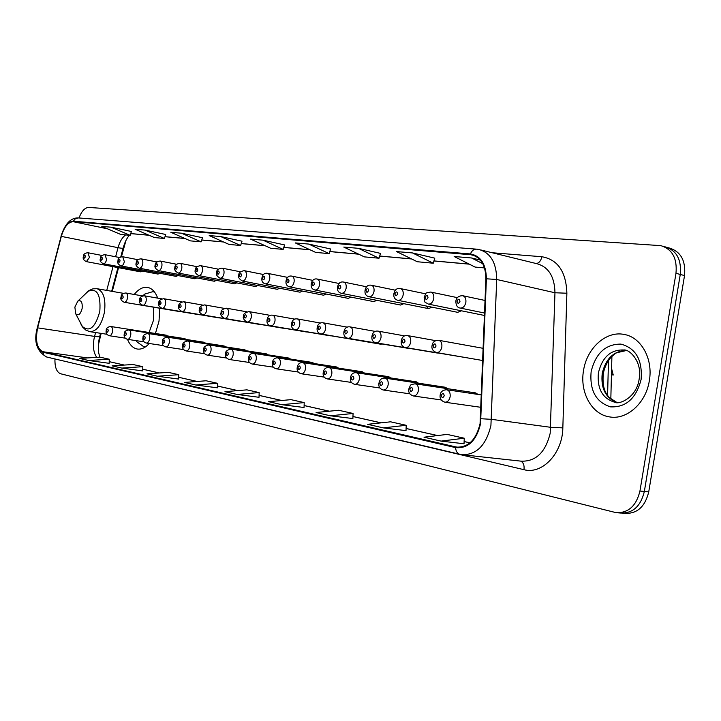 <?xml version="1.0" encoding="UTF-8"?>
<svg xmlns="http://www.w3.org/2000/svg" width="721" height="721" viewBox="0 0 721 721"><rect width="100%" height="100%" fill="white"/><g stroke="black" fill="none" stroke-linecap="round" stroke-linejoin="round"><path stroke-width="1.08" d="M155.43 333.49L159.026 321.097L159.692 308.336M157.701 298.134C155.385 291.852 152.005 288.274 147.562 287.4C142.929 286.769 138.486 289.121 134.241 294.465M338.5 368.116L336.815 367.007L334.832 367.557M314.032 363.51L312.445 362.456L310.58 362.978M447.561 388.682L445.407 387.267L442.865 387.97M290.545 359.085L289.049 358.094L287.282 358.58M478.023 394.432L475.716 392.918L473.003 393.684M364.015 372.919L362.221 371.748L360.121 372.324M418.468 383.184L416.441 381.86L414.07 382.527M390.647 377.939L388.745 376.695L386.51 377.317M267.996 354.84L266.572 353.903L264.904 354.362M246.312 350.767L244.96 349.874L243.383 350.307M225.448 346.837L224.168 345.99L222.672 346.404M205.359 343.061L204.151 342.259L202.727 342.655M186.009 339.429L184.855 338.654L183.504 339.032M167.353 335.923L166.254 335.184L164.974 335.544M101.156 333.39L98.398 344.899M126.013 240.345L121.452 256.73M118.55 267.689L112.278 291.383M184.855 338.654L128.996 329.921C130.483 330.47 131.069 332.201 130.735 335.112C130.113 337.897 129.032 339.303 127.491 339.33C129.789 344.999 133.079 348.234 137.323 349.036C141.352 349.604 145.336 347.756 149.256 343.502M457.691 312.337L461.359 310.787M425.985 305.956L428.598 308.624L431.924 307.155M400.543 305.037L403.778 303.676M373.793 301.621L376.84 300.333M348.162 298.35L351.037 297.133M323.576 295.213L326.289 294.06M299.972 292.194L302.541 291.104M277.297 289.301L279.73 288.265M255.495 286.516L257.803 285.525M234.523 283.84L236.704 282.893M214.317 281.253L216.39 280.361M194.85 278.775L196.824 277.918M137.945 259.704L122.732 256.739L124.327 261.624C123.688 264.463 122.588 265.896 121.047 265.932L176.122 276.377L177.961 275.557M119.686 257.55L105.05 254.711L106.564 259.506C105.942 262.291 104.878 263.697 103.391 263.742L158.007 274.07L159.765 273.277M102.094 255.486L87.989 252.756L89.44 257.46L86.367 261.624L140.523 271.835L142.199 271.078M435.655 340.645L407.635 335.598C410.033 336.365 411.051 338.573 410.691 342.214C409.825 345.837 408.113 347.612 405.562 347.558L467.217 357.841M404.823 335.932L378.11 331.128C380.391 331.876 381.355 334.021 381.003 337.581C380.156 341.114 378.525 342.863 376.092 342.817L437.386 353.047M375.425 331.435L349.937 326.874C352.118 327.586 353.029 329.686 352.668 333.165C351.857 336.617 350.289 338.32 347.964 338.293L408.87 348.459M380.382 344.151L381.58 344.07M320.566 323.062L297.277 318.907C299.269 319.574 300.089 321.575 299.738 324.901C298.972 328.199 297.521 329.848 295.394 329.83L355.453 339.87M294.925 319.151L272.646 315.185C274.548 315.834 275.323 317.781 274.98 321.034C274.232 324.27 272.835 325.874 270.799 325.874L330.407 335.842M270.384 315.401L249.033 311.616C250.863 312.238 251.602 314.149 251.259 317.33C250.529 320.494 249.187 322.08 247.231 322.08L306.371 331.975M246.861 311.814L226.394 308.191C228.142 308.795 228.854 310.661 228.512 313.779C227.8 316.88 226.502 318.43 224.628 318.439L283.299 328.262M224.303 308.381L204.665 304.902C206.35 305.497 207.017 307.317 206.684 310.372C205.99 313.41 204.737 314.933 202.934 314.951L261.128 324.684M202.646 305.082L183.792 301.748C185.405 302.324 186.045 304.109 185.712 307.101C185.036 310.084 183.828 311.58 182.098 311.598L239.796 321.251M181.845 301.91L163.73 298.719C165.28 299.269 165.884 301.017 165.56 303.956C164.893 306.876 163.73 308.345 162.063 308.372L219.274 317.952M161.846 298.864L144.425 295.799C145.912 296.34 146.498 298.052 146.165 300.927C145.525 303.793 144.398 305.244 142.794 305.271L199.501 314.771M142.605 295.934L125.833 292.987C127.275 293.51 127.824 295.186 127.5 298.016C126.869 300.828 125.778 302.252 124.237 302.279L180.448 311.697M622.719 513.199L624.999 513.379C637.22 513.812 645.133 506.647 648.729 491.884L684.526 275.566C685.878 260.75 680.831 251.575 669.385 248.042L667.673 247.564M54.958 358.968C54.724 367.214 56.617 372.153 60.636 373.766L616.158 512.676C628.397 513.1 636.319 505.89 639.942 491.037L675.974 273.313L680.263 274.44C681.624 259.578 676.577 250.376 665.132 246.843C676.577 250.376 681.624 259.578 680.263 274.44L644.349 491.461L680.263 274.44L684.526 275.566M620.592 513.028C632.822 513.46 640.744 506.268 644.349 491.461C640.744 506.268 632.822 513.46 620.592 513.028L618.285 512.847M649.324 380.751C653.325 358.743 640.969 336.923 623.845 334.391C605.91 330.768 586.831 348.297 583.55 370.423C579.576 392.134 591.599 414.386 609.461 416.882C626.711 420.226 645.98 403.192 649.324 380.751C653.325 358.743 640.969 336.923 623.845 334.391C605.91 330.768 586.831 348.297 583.55 370.423C579.576 392.134 591.599 414.386 609.461 416.882C626.711 420.226 645.98 403.192 649.324 380.751M480.069 423.651C476.239 439.612 468.47 447.444 456.744 447.128L42.854 351.722C36.906 348.603 35.167 340.654 37.645 327.857L61.321 236.389C64.133 226.917 68.098 222.014 73.209 221.68L471.669 254.801C480.97 257.406 485.711 265.427 485.891 278.874L480.069 423.651M480.565 423.75L486.396 278.802C486.098 264.147 480.763 255.865 470.407 253.945L73.29 221.203C68.044 221.554 63.989 226.574 61.105 236.281L37.438 327.731C34.896 340.844 36.681 348.991 42.773 352.19L455.582 447.615C468.046 448.741 476.374 440.792 480.565 423.75M109.186 363.312L88.611 360.491L109.25 359.22L109.186 363.312M142.731 370.918L121.813 368.08L142.812 366.683L142.731 370.918M178.7 379.075L157.439 376.236L178.79 374.695L178.7 379.075M195.761 384.996L217.472 383.293L206.125 380.769L184.522 382.427L195.761 384.996L217.363 387.817M441.072 441.108L464.261 438.215L447.137 434.402L424.011 437.205L441.072 441.108L464.027 443.748M406.013 430.626L383.257 427.877L406.211 425.291L406.013 430.626M330.371 415.792L353.065 413.466L338.69 410.267L316.086 412.52L330.371 415.792L352.893 418.55M304.064 407.5L281.83 404.679L304.208 402.597L304.064 407.5M259.028 397.289L237.101 394.45L259.154 392.575L259.028 397.289M675.974 273.313C677.343 258.397 672.296 249.178 660.842 245.645L88.728 207.45C84.826 207.621 81.59 211.127 79.031 217.967M178.79 374.695L168.254 372.342L147.003 373.848L157.439 376.236M142.812 366.683L132.988 364.502L112.088 365.862L121.813 368.08M109.25 359.22L100.066 357.174L79.535 358.409L88.611 360.491M304.208 402.597L290.969 399.65L268.681 401.678L281.83 404.679M406.211 425.291L390.557 421.812L367.674 424.318L383.257 427.877M259.154 392.575L246.915 389.854L224.961 391.674L237.101 394.45M202.475 237.723L181.521 233.207L170.841 232.297L190.38 240.868L201.141 241.859L202.484 237.696M165.713 234.487L145.074 230.098L135.124 229.251L154.375 237.551L164.406 238.48L165.722 234.46M131.411 231.468L111.106 227.196L101.823 226.403L120.767 234.46L130.141 235.325L131.42 231.45M330.606 248.997L308.75 244.077L295.304 242.932L315.645 252.395L329.155 253.639L330.615 248.97M380.508 253.386L358.4 248.321L343.782 247.069L364.348 256.874L379.021 258.226L380.517 253.359M434.79 258.163L412.475 252.936L396.541 251.575L417.288 261.741L433.267 263.21L434.799 258.136M480.357 260.074L471.597 257.983L454.149 256.496L475.031 267.058L484.521 267.933M241.995 241.202L220.716 236.56L209.216 235.578L229.044 244.428L240.625 245.491L242.004 241.175M263.003 240.174L250.584 239.111L270.681 248.258L283.173 249.403L284.588 244.924L263.003 240.174L283.173 249.403M353.065 413.466L352.893 418.577M464.261 438.215L464.027 443.775M217.472 383.293L217.363 387.844M308.75 244.077L329.155 253.639M358.4 248.321L379.021 258.226M412.475 252.936L433.267 263.21M471.597 257.983L482.782 263.697M220.716 236.56L240.625 245.491M181.521 233.207L201.141 241.859M145.074 230.098L164.406 238.48M111.106 227.196L130.141 235.325M74.867 307.101L75.714 313.797C78.382 316.14 80.527 314.338 82.158 308.372C82.573 302.171 81.131 299.747 77.832 301.108L74.867 307.101M149.049 332.489L153.537 320.142L153.411 307.263M136.134 340.636L136.828 341.772L143.74 346.711L145.57 346.801M154.618 292.14L152.888 291.644L144.759 294.078L142.704 295.898M611.516 374.713L613.247 375.019L611.516 374.749M611.66 368.855L613.247 375.019M648.729 491.884L639.942 491.037M607.587 395.586L608.479 360.518M37.645 327.857L94.577 336.401L93.91 339.51C92.784 347.252 93.739 353.2 96.767 357.373M95.605 332.543L94.577 336.401C98.047 336.887 99.786 336.779 99.813 336.067L100.552 333.291M455.699 446.93L458.907 447.29M492.182 252.747L541.841 256.73C557.802 259.542 566.138 271.709 566.868 293.231L562.84 427.877C562.605 453.347 542.129 474.815 523.987 469.686L103.454 370.387M103.427 370.558L101.841 370.008M470.407 253.945C471.822 250.683 473.841 249.087 476.455 249.151L478.924 249.493C490.532 252.738 496.463 262.732 496.706 279.469L490.92 425.462C486.134 445.353 476.428 455.095 461.782 454.69L459.899 454.338C457.312 453.554 455.87 451.31 455.582 447.615M463.288 454.852L521.211 461.17C535.892 461.629 545.554 452.301 550.195 433.195L554.963 292.762C554.593 276.639 548.582 266.95 536.92 263.715L480.754 249.944M481.078 418.73L491.533 419.343L550.772 427.319L562.84 427.877M73.29 221.203L75.435 218.679L78.463 217.922C70.847 217.589 65.034 223.663 61.006 236.155L61.024 236.064M61.105 236.281L37.393 327.415M566.868 293.231L554.963 292.762L496.706 279.469L486.396 278.802M37.438 327.731L37.357 327.55C33.508 341.466 36.618 351.289 46.703 357.021L460.368 454.419M42.773 352.19L44.017 355.336L46.703 357.021M536.28 263.553C539.128 263.048 540.975 260.777 541.841 256.73M523.987 469.686C524.491 465.324 523.392 462.467 520.688 461.116M73.209 221.68L107.465 228.8M125.616 234.911C122.219 237.452 119.686 241.706 118.019 247.673L115.621 256.766M61.321 236.389L118.019 247.673C121.47 248.339 123.174 248.439 123.138 247.97C124.778 242.247 126.878 238.011 129.447 235.262M113.008 266.644L106.735 290.41M42.854 351.722L87.692 357.922M124.354 365.06L109.213 361.654L124.255 365.069M142.767 369.233L159.377 372.973M197.212 381.454L178.736 377.299L197.103 381.463M217.409 386.032L237.75 390.611M259.082 395.414L281.668 400.497M304.118 405.553L329.263 411.204M352.957 416.54L381.012 422.857M406.094 428.499L437.494 435.565M464.126 441.558L469.975 442.883M470.29 254.612L474.364 255.595M469.155 264.084L433.961 260.912M411.448 258.884L379.697 256.018M358.562 254.116L329.821 251.521M309.913 249.727L283.813 247.375M265.022 245.681L241.247 243.536M223.456 241.932L201.754 239.976M184.864 238.453L165.001 236.659M148.95 235.208L130.717 233.568M130.708 233.613L149.103 235.28M626.116 350.541C613.706 350.992 605.739 358.643 602.206 373.505C600.737 388.277 605.595 397.92 616.788 402.444M625.576 350.379L623.917 349.991C610.804 349.442 602.296 357.057 598.403 372.829C596.979 388.727 602.45 398.542 614.806 402.246C619.051 404.986 636.679 397.559 639.139 379.165C642.6 361.518 629.199 349.045 623.917 349.991L624.701 350.154M591.139 371.621C589.517 390.431 595.97 402.183 610.498 406.86C625.981 407.581 636.183 398.452 641.113 379.462C642.564 359.923 635.823 348.135 620.898 344.097C605.604 344.088 595.681 353.263 591.139 371.621M80.608 323.432L81.96 326.099C89.332 332.678 95.289 327.758 99.822 311.337C100.922 294.24 96.893 287.607 87.737 291.437L85.556 293.573M106.987 334.274L89.882 331.669C96.731 331.516 101.589 324.991 104.464 312.112C105.978 298.909 103.5 291.104 97.038 288.715L92.901 288.833L88.953 290.545L77.832 301.108M481.475 394.946L446.696 389.737C449.345 390.566 450.49 392.927 450.129 396.811C449.255 400.47 447.489 402.264 444.812 402.201L480.997 407.329M444.235 395.82C443.703 392.963 442.73 392.774 441.315 395.252C441.847 398.109 442.82 398.298 444.235 395.82M475.716 392.918L415.152 383.797C417.666 384.599 418.748 386.898 418.387 390.683C417.54 394.252 415.846 396.009 413.304 395.955L441.243 399.948M412.646 389.71C412.16 386.934 411.231 386.753 409.87 389.178C410.366 391.954 411.285 392.134 412.646 389.71M445.407 387.267L385.095 378.137C387.492 378.913 388.511 381.148 388.159 384.843C387.339 388.331 385.708 390.052 383.284 390.007L409.898 393.837M382.563 383.896C382.103 381.184 381.22 381.012 379.922 383.383C380.373 386.095 381.256 386.267 382.563 383.896M416.441 381.86L356.435 372.748C358.716 373.487 359.68 375.668 359.328 379.273C358.526 382.68 356.967 384.374 354.651 384.338L380.021 388.006M353.876 378.345C353.443 375.704 352.605 375.542 351.352 377.858C351.776 380.508 352.614 380.67 353.876 378.345M388.745 376.695L329.064 367.593C331.245 368.314 332.156 370.432 331.804 373.956C331.029 377.29 329.533 378.949 327.316 378.922L351.533 382.445M326.487 373.054C326.081 370.477 325.279 370.324 324.071 372.586C324.468 375.172 325.27 375.326 326.487 373.054M362.221 371.748L302.901 362.663C304.983 363.357 305.848 365.43 305.506 368.873C304.749 372.135 303.307 373.757 301.18 373.748L324.324 377.128M300.306 367.998C299.936 365.475 299.161 365.331 297.998 367.548C298.368 370.071 299.143 370.215 300.306 367.998M336.815 367.007L277.873 357.949C279.865 358.625 280.685 360.644 280.343 364.015C279.604 367.205 278.216 368.801 276.188 368.791L298.314 372.045M275.269 363.15C274.917 360.689 274.178 360.554 273.061 362.726C273.403 365.186 274.142 365.331 275.269 363.15M312.445 362.456L253.909 353.443C255.811 354.092 256.595 356.066 256.243 359.355C255.531 362.492 254.198 364.051 252.242 364.051L273.421 367.178M251.287 358.517C250.962 356.111 250.259 355.976 249.169 358.112C249.493 360.518 250.196 360.653 251.287 358.517M289.049 358.094L230.927 349.117C232.757 349.748 233.496 351.677 233.153 354.894C232.459 357.967 231.171 359.5 229.296 359.5L249.583 362.51M228.305 354.074C227.998 351.722 227.322 351.596 226.277 353.687C226.574 356.039 227.25 356.165 228.305 354.074M266.572 353.903L208.892 344.962C210.64 345.575 211.343 347.459 211.001 350.613C210.325 353.623 209.081 355.129 207.278 355.138L226.727 358.04M206.26 349.811C205.972 347.513 205.323 347.387 204.313 349.442C204.593 351.74 205.242 351.866 206.26 349.811M244.96 349.874L187.721 340.979C189.398 341.574 190.074 343.412 189.74 346.504C189.073 349.46 187.875 350.938 186.144 350.947L204.8 353.741M185.09 345.72C184.828 343.466 184.206 343.349 183.224 345.359C183.485 347.612 184.107 347.738 185.09 345.72M224.168 345.99L167.38 337.149C168.993 337.725 169.633 339.528 169.3 342.556C168.651 345.449 167.497 346.909 165.83 346.927L183.747 349.622M164.749 341.79C164.505 339.582 163.901 339.465 162.955 341.448C163.198 343.656 163.802 343.764 164.749 341.79M204.151 342.259L147.823 333.472C149.373 334.03 149.977 335.797 149.653 338.762C149.013 341.601 147.895 343.034 146.291 343.052L163.514 345.647M145.191 338.014C144.957 335.851 144.389 335.734 143.461 337.68C143.695 339.843 144.272 339.952 145.191 338.014M126.373 334.373C126.157 332.255 125.598 332.147 124.706 334.048C124.922 336.166 125.472 336.274 126.373 334.373M166.254 335.184L110.863 326.514C112.296 327.037 112.855 328.731 112.53 331.588C111.917 334.328 110.872 335.707 109.376 335.743L125.319 338.158M108.24 330.867C108.042 328.785 107.51 328.686 106.636 330.56C106.843 332.633 107.375 332.741 108.24 330.867M441.838 347.08C440.946 350.785 439.161 352.605 436.484 352.542C432.861 351.064 431.383 348.721 432.059 345.503C432.519 342.16 434.709 340.42 438.611 340.276C441.126 341.078 442.198 343.34 441.838 347.08M433.159 345.665C433.672 348.441 434.628 348.594 436.025 346.107C435.511 343.331 434.556 343.178 433.159 345.665M402.3 340.844C402.778 343.556 403.688 343.701 405.022 341.276C404.544 338.564 403.634 338.419 402.3 340.844M372.874 336.256C373.325 338.897 374.19 339.032 375.479 336.662C375.028 334.021 374.163 333.886 372.874 336.256M344.8 331.876C345.215 334.454 346.044 334.589 347.288 332.264C346.864 329.686 346.035 329.551 344.8 331.876M325.613 328.938C324.82 332.318 323.314 333.985 321.088 333.967C317.979 333.273 316.663 331.146 317.168 327.577C317.907 323.972 319.863 322.377 323.026 322.801C325.099 323.495 325.964 325.541 325.613 328.938M317.979 327.695C318.367 330.209 319.16 330.335 320.358 328.064C319.962 325.541 319.178 325.423 317.979 327.695M292.338 323.693C292.699 326.153 293.456 326.271 294.61 324.044C294.24 321.584 293.483 321.467 292.338 323.693M267.788 319.863C268.122 322.269 268.852 322.377 269.96 320.196C269.618 317.79 268.897 317.682 267.788 319.863M244.266 316.195C244.581 318.547 245.275 318.655 246.348 316.519C246.032 314.158 245.338 314.05 244.266 316.195M221.717 312.671C222.005 314.978 222.672 315.077 223.708 312.986C223.411 310.679 222.744 310.58 221.717 312.671M200.068 309.291C200.339 311.544 200.979 311.652 201.979 309.597C201.709 307.335 201.069 307.236 200.068 309.291M179.268 306.046C179.529 308.255 180.142 308.354 181.115 306.335C180.854 304.127 180.241 304.037 179.268 306.046M159.278 302.928C159.521 305.091 160.116 305.19 161.053 303.208C160.81 301.045 160.215 300.954 159.278 302.928M140.045 299.927C140.271 302.054 140.838 302.135 141.758 300.197C141.523 298.079 140.956 297.989 140.045 299.927M121.534 297.043C121.741 299.116 122.291 299.206 123.174 297.295C122.967 295.213 122.417 295.132 121.534 297.043M465.865 302.414C464.919 306.254 463.035 308.146 460.223 308.065C457.303 307.669 455.852 305.316 455.861 301.008C456.465 297.512 458.736 295.745 462.657 295.7C465.153 296.493 466.226 298.737 465.865 302.414M457.015 301.099C457.556 303.874 458.538 303.992 459.962 301.45C459.421 298.665 458.439 298.548 457.015 301.099M433.754 298.575C432.843 302.324 431.05 304.172 428.373 304.109C424.074 301.171 425.291 304.505 424.137 297.223C426.679 292.23 424.723 293.077 430.725 292.041C433.105 292.807 434.114 294.988 433.754 298.575M425.21 297.304C425.705 300.008 426.643 300.125 428.013 297.638C427.508 294.925 426.58 294.817 425.21 297.304M403.174 294.925C402.291 298.584 400.57 300.387 398.019 300.342C394.738 299.512 393.378 297.268 393.909 293.609C394.847 289.653 396.974 287.967 400.308 288.553C402.579 289.292 403.535 291.419 403.174 294.925M394.901 293.69C395.369 296.331 396.262 296.439 397.577 294.006C397.109 291.365 396.217 291.257 394.901 293.69M374.01 291.446C373.154 295.015 371.513 296.782 369.071 296.746C365.88 295.943 364.556 293.753 365.087 290.175C365.98 286.318 368.043 284.669 371.288 285.228C373.46 285.94 374.37 288.012 374.01 291.446M366.007 290.248C366.439 292.825 367.286 292.924 368.557 290.545C368.116 287.967 367.268 287.868 366.007 290.248M346.17 288.121C345.341 291.608 343.764 293.339 341.439 293.312C338.32 292.528 337.031 290.392 337.554 286.886C338.419 283.119 340.429 281.505 343.593 282.055C345.665 282.74 346.522 284.768 346.17 288.121M338.41 286.958C338.816 289.472 339.627 289.572 340.844 287.246C340.438 284.723 339.627 284.633 338.41 286.958M319.565 284.939C318.754 288.355 317.24 290.049 315.014 290.031C311.977 289.274 310.715 287.183 311.238 283.75C312.067 280.063 314.032 278.486 317.114 279.018C319.097 279.685 319.917 281.659 319.565 284.939M312.031 283.813C312.409 286.273 313.193 286.363 314.365 284.092C313.986 281.623 313.202 281.532 312.031 283.813M294.105 281.902C293.321 285.237 291.87 286.904 289.734 286.886C286.769 286.156 285.543 284.101 286.057 280.748C286.859 277.143 288.77 275.593 291.78 276.116C293.681 276.756 294.456 278.685 294.105 281.902M286.796 280.802C287.156 283.209 287.895 283.299 289.031 281.064C288.67 278.657 287.931 278.576 286.796 280.802M269.735 278.991C268.969 282.253 267.572 283.885 265.526 283.876C262.624 283.164 261.426 281.163 261.939 277.864C262.705 274.34 264.571 272.835 267.518 273.331C269.339 273.962 270.078 275.846 269.735 278.991M262.633 277.918C262.967 280.271 263.679 280.361 264.769 278.18C264.436 275.819 263.724 275.737 262.633 277.918M246.375 276.197C245.627 279.397 244.275 280.992 242.319 281.001C238.966 278.883 237.804 276.918 238.822 275.107C238.561 272.817 240.381 271.339 244.266 270.672C246.014 271.276 246.708 273.115 246.375 276.197M239.471 275.161C239.778 277.459 240.463 277.54 241.517 275.404C241.211 273.097 240.526 273.016 239.471 275.161M223.961 273.52C223.24 276.657 221.933 278.225 220.058 278.234C216.814 276.215 215.678 274.286 216.642 272.466C216.435 270.195 218.211 268.744 221.951 268.113C223.627 268.699 224.303 270.501 223.961 273.52M217.246 272.511C217.535 274.764 218.193 274.845 219.211 272.745C218.923 270.492 218.265 270.411 217.246 272.511M202.448 270.952C201.736 274.025 200.483 275.557 198.681 275.575C195.553 273.674 194.436 271.79 195.337 269.924C195.211 267.644 196.941 266.22 200.528 265.652C202.141 266.229 202.781 267.996 202.448 270.952M195.905 269.969C196.175 272.178 196.806 272.25 197.797 270.195C197.527 267.987 196.896 267.906 195.905 269.969M181.773 268.482C181.079 271.493 179.871 273.007 178.132 273.025C175.095 271.213 174.013 269.366 174.87 267.482C174.779 265.22 176.465 263.823 179.944 263.3C181.494 263.85 182.098 265.58 181.773 268.482M175.401 267.518C175.654 269.681 176.257 269.753 177.213 267.734C176.96 265.571 176.357 265.499 175.401 267.518M161.883 266.112C161.216 269.059 160.044 270.546 158.377 270.573C155.412 268.816 154.348 267.004 155.177 265.13C155.105 262.904 156.754 261.534 160.143 261.029C161.63 261.57 162.216 263.264 161.883 266.112M155.682 265.166C155.916 267.293 156.502 267.356 157.43 265.382C157.187 263.255 156.61 263.192 155.682 265.166M142.749 263.823C142.1 266.716 140.965 268.176 139.36 268.203C136.404 266.734 135.359 264.958 136.233 262.877C136.188 260.443 137.801 259.1 141.091 258.848C142.524 259.371 143.073 261.029 142.749 263.823M136.702 262.904C136.918 264.986 137.486 265.058 138.378 263.111C138.162 261.029 137.594 260.966 136.702 262.904M118.415 260.732C118.623 262.768 119.163 262.832 120.037 260.921C119.83 258.884 119.289 258.821 118.415 260.732M100.805 258.632C100.994 260.632 101.517 260.687 102.364 258.812C102.166 256.811 101.652 256.748 100.805 258.632M83.807 256.604C83.987 258.569 84.492 258.623 85.321 256.784C85.132 254.819 84.636 254.756 83.807 256.604M611.904 356.417L610.822 399.155M625.35 334.706L623.845 334.391M98.939 340.096L99.75 336.319M456.744 447.128L457.853 447.254M476.455 249.151L78.463 217.922M663.392 246.357L665.132 246.843M471.669 254.801L473.057 255.135M469.317 264.165L433.943 260.975M411.61 258.965L379.679 256.081M358.725 254.189L329.803 251.584M310.075 249.799L283.795 247.429M265.184 245.753L241.229 243.59M223.618 242.004L201.736 240.03M185.027 238.516L164.983 236.713M131.321 233.676L130.492 234.262M123.093 248.132L120.767 256.919M117.947 267.581L111.674 291.275M142.767 369.206L159.476 372.964M217.409 386.005L237.858 390.602M259.082 395.378L281.776 400.488M304.118 405.517L329.371 411.195M352.957 416.504L381.121 422.848M406.094 428.463L437.602 435.556M464.126 441.522L470.011 442.847M98.939 340.132C98.2 346.143 98.182 350.613 98.858 353.533L99.849 357.183M610.182 416.99L609.461 416.882M616.843 402.453L608.957 397.316L606.307 393.558C603.54 388.98 602.531 382.364 603.261 373.721C604.495 367.548 606.92 362.275 610.525 357.877C613.517 354.849 615.626 353.128 616.843 352.722L626.179 350.559M75.714 313.797L82.825 327.334L86.006 330.227L89.882 331.669M136.26 340.654L136.828 341.772M145.354 346.945L143.74 346.711M154.456 291.924L152.888 291.644M142.965 295.835L144.759 294.078M123.507 293.357L97.038 288.715M446.696 389.737C442.757 389.98 440.585 391.737 440.189 395.009C439.567 398.452 441.108 400.849 444.812 402.201M415.152 383.797C409.213 384.924 411.087 384.428 408.825 388.952C408.212 392.305 409.699 394.639 413.304 395.955M385.095 378.137C381.733 377.786 379.688 379.462 378.949 383.175C378.381 386.69 379.832 388.97 383.284 390.007M356.435 372.748C353.164 372.387 351.172 374.028 350.451 377.669C349.892 381.103 351.298 383.329 354.651 384.338M329.064 367.593C325.874 367.25 323.927 368.855 323.233 372.406C322.693 375.785 324.044 377.957 327.316 378.922M302.901 362.663C299.792 362.33 297.899 363.907 297.223 367.377C296.673 370.657 297.998 372.775 301.18 373.748M277.873 357.949C274.836 357.625 272.989 359.166 272.331 362.573C271.772 365.763 273.061 367.836 276.188 368.791M253.909 353.443C250.926 353.119 249.124 354.624 248.493 357.958C247.952 361.104 249.205 363.132 252.242 364.051M230.927 349.117C227.061 349.964 225.294 351.442 225.646 353.542C225.087 356.589 226.304 358.571 229.296 359.5M208.892 344.962C205.152 345.765 203.43 347.216 203.719 349.306C203.169 352.317 204.358 354.263 207.278 355.138M187.721 340.979C184.134 341.709 182.449 343.124 182.665 345.242C182.107 348.162 183.26 350.064 186.144 350.947M167.38 337.149C163.91 337.834 162.261 339.221 162.432 341.33C161.864 344.16 162.991 346.026 165.83 346.927M147.823 333.472C144.434 334.12 142.821 335.481 142.974 337.572C142.407 340.348 143.515 342.178 146.291 343.052M128.996 329.921C125.706 330.326 124.12 331.669 124.246 333.949C123.67 336.653 124.751 338.446 127.491 339.33L144.047 341.835M110.863 326.514C107.654 326.883 106.104 328.199 106.203 330.461C105.627 333.111 106.69 334.868 109.376 335.743M482.782 360.527L436.484 352.542M483.241 348.342L438.611 340.276M405.562 347.558C402.219 346.855 400.795 344.566 401.282 340.7C402.138 336.806 404.256 335.103 407.635 335.598M376.092 342.817C372.829 342.096 371.441 339.87 371.937 336.121C372.748 332.345 374.803 330.678 378.11 331.128M347.964 338.293C344.764 337.572 343.421 335.4 343.926 331.75C344.692 328.064 346.693 326.442 349.937 326.874M380.4 344.151L321.088 333.967M347.369 327.154L323.026 322.801M295.394 329.83C292.347 329.146 291.077 327.064 291.581 323.576C292.284 320.061 294.186 318.511 297.277 318.907M270.799 325.874C267.815 325.198 266.581 323.161 267.076 319.754C267.761 316.312 269.618 314.789 272.646 315.185M247.231 322.08C243.743 319.926 242.544 317.925 243.608 316.095C243.229 313.95 245.032 312.463 249.033 311.616M224.628 318.439C221.293 316.456 220.112 314.5 221.095 312.581C220.824 310.39 222.591 308.93 226.394 308.191M202.934 314.951C199.717 313.085 198.572 311.175 199.483 309.21C199.284 307.002 201.015 305.569 204.665 304.902M182.098 311.598C178.979 309.814 177.853 307.939 178.727 305.974C178.574 303.775 180.259 302.369 183.792 301.748M162.063 308.372C159.035 306.668 157.935 304.839 158.773 302.856C158.656 300.666 160.305 299.287 163.73 298.719M142.794 305.271C139.766 303.829 138.693 302.027 139.568 299.864C139.477 297.485 141.1 296.133 144.425 295.799M124.237 302.279C121.281 300.873 120.227 299.107 121.083 296.971C120.993 294.637 122.579 293.312 125.833 292.987M484.593 313.04L460.223 308.065M485.071 300.468L462.846 295.745M484.494 315.474L428.373 304.109M457.402 297.656L430.725 292.041M457.817 312.355L398.019 300.342M425.723 293.862L400.308 288.553M428.598 308.624L369.071 296.746M395.523 290.248L371.288 285.228M400.642 305.055L341.439 293.312M366.719 286.805L343.593 282.055M373.884 301.639L315.014 290.031M339.212 283.524L317.114 279.018M348.243 298.368L289.734 286.886M312.914 280.397L291.78 276.116M323.648 295.222L265.526 283.876M287.742 277.414L267.518 273.331M300.044 292.212L242.319 281.001M263.634 274.548L244.266 270.672M277.36 289.31L220.058 278.234M240.526 271.817L221.951 268.113M255.549 286.525L198.681 275.575M218.346 269.185L200.528 265.652M234.568 283.849L178.132 273.025M197.049 266.671L179.944 263.3M214.362 281.262L158.377 270.573M176.582 264.256L160.143 261.029M194.895 278.775L139.36 268.203M156.89 261.939L141.091 258.848M121.047 265.932C118.145 264.499 117.126 262.75 117.974 260.696C117.947 258.289 119.533 256.973 122.732 256.739M103.391 263.742C100.561 262.345 99.561 260.632 100.381 258.596C100.363 256.225 101.922 254.928 105.05 254.711M86.367 261.624C83.591 260.254 82.609 258.578 83.411 256.577C83.393 254.252 84.916 252.972 87.989 252.756"/></g></svg>
